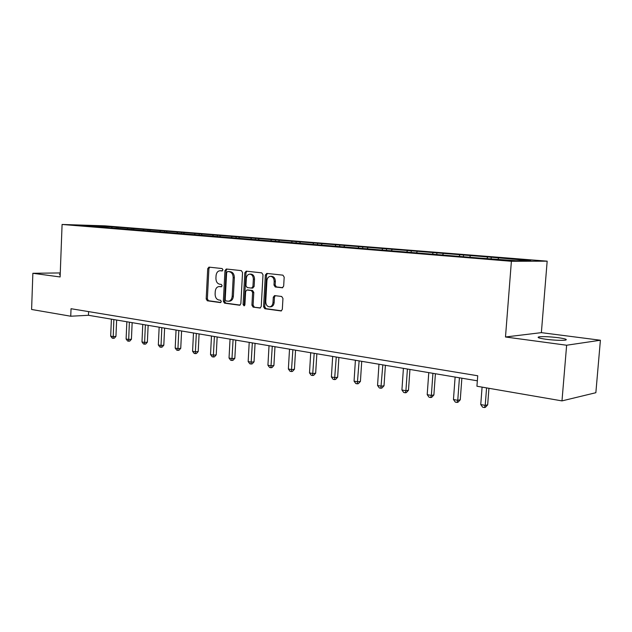 <?xml version="1.0" encoding="UTF-8"?>
<svg xmlns="http://www.w3.org/2000/svg" width="632" height="632" viewBox="0 0 632 632"><rect width="100%" height="100%" fill="white"/><g stroke="black" fill="none" stroke-linecap="round" stroke-linejoin="round"><path stroke-width="0.95" d="M222.954 269.84L222.14 268.553L208.955 267.123L207.715 268.679L206.182 298.936L207.312 300.785L220.37 302.594L221.303 301.519L220.497 300.216L218.783 299.979C216.405 299.323 215.18 297.348 215.109 294.038L215.243 291.502C215.575 288.508 216.847 286.865 219.051 286.557L221.287 286.794L222.124 285.704L221.319 284.408L219.604 284.195C217.218 283.57 215.986 281.603 215.923 278.285L216.049 275.742C216.413 272.645 217.748 270.97 220.039 270.733L222.077 270.946L222.954 269.84M558.143 337.678C549.801 336.69 543.481 336.406 539.159 336.824C536.536 337.409 538.843 338.231 546.072 339.281C554.446 340.285 560.837 340.577 565.237 340.166C567.884 339.558 565.522 338.728 558.143 337.678M60.222 274.201L59.416 274.32L60.198 274.809M282.18 287.805L283.665 286.17L284.187 277.108L282.907 275.157L266.799 273.403L265.353 275.031L263.576 306.789L264.816 308.732L281.114 310.952L282.322 309.356L282.954 298.446L281.675 296.479L274.557 295.602L273.285 297.214L272.985 302.586C272.7 305.058 271.618 306.481 269.738 306.844C267.218 306.662 265.89 304.924 265.756 301.63L266.925 280.687C267.257 278.009 268.458 276.555 270.52 276.326C272.866 276.69 274.083 278.42 274.177 281.517L273.98 285.032L275.244 286.975L282.496 287.789M505.489 336.99L566.635 345.23L561.982 400.893L595.858 392.709L600.4 340.237L541.371 332.645L547.17 261.166L511.391 261.285L505.489 336.99L541.371 332.645M60.269 272.937L32.864 273.285L60.119 276.958L62.086 224.463L511.391 261.285M32.864 273.285L31.6 309.475L70.745 316.221L88.456 315.289L477.342 380.804M561.982 400.893L476.931 386.231L477.729 375.764L71.037 308.716L70.745 316.221M242.546 272.518L241.345 270.638L226.311 269.003L224.96 270.583L223.357 301.29L224.518 303.163L239.694 305.24L240.863 303.684L242.546 272.518M246.203 271.168L261.767 272.858L263.007 274.77L261.237 306.473L260.044 308.045L253.132 307.12L251.915 305.193L252.61 292.458L251.394 290.546L246.859 290.001L245.619 291.581L244.908 304.758L244.086 305.849L243.091 304.513L244.813 272.771L246.203 271.168M547.17 261.166L104.912 225.837L62.086 224.463M491.119 258.709L491.23 257.232L116.399 227.149L78.194 225.134L112.054 228.113L116.375 228.239L116.399 227.149M491.23 257.232L530.667 260.684L515.894 260.724L479.672 258.077L116.375 228.239M487.003 258.37L487.651 257.224M469.781 256.971L470.429 255.842M459.227 256.11L459.883 254.988M442.661 254.767L443.324 253.661M432.509 253.946L433.173 252.84M416.575 252.65L417.238 251.56M406.803 251.852L407.466 250.77M391.35 250.77L392.124 249.537M382.036 249.838L382.708 248.779M367.081 248.897L367.927 247.594M358.17 247.902L358.85 246.859M343.745 246.993L344.59 245.714M335.158 246.03L335.837 245.011M321.222 245.161L322.075 243.905M312.943 244.221L313.63 243.225M299.489 243.391L300.342 242.151M291.494 242.475L292.182 241.495M278.483 241.677L279.344 240.468M270.773 240.792L271.452 239.828M258.196 240.01L259.049 238.833M250.73 239.165L251.418 238.217M238.596 238.367L239.417 237.253M231.352 237.585L232.039 236.66M219.636 236.771L220.418 235.728M212.589 236.06L213.276 235.151M201.268 235.238L202.027 234.243M194.419 234.583L195.114 233.69M183.485 233.753L184.212 232.813M176.826 233.153L177.513 232.268M166.24 232.315L166.951 231.423M159.762 231.77L160.449 230.901M149.515 230.933L150.203 230.072M142.887 230.396L143.899 229.566M133.281 229.613L133.96 228.768M126.993 229.329L127.846 228.278M117.52 228.334L118.2 227.496M111.406 228.057L112.259 227.022M95.614 226.77L95.788 225.695M566.635 345.23L600.4 340.237M497.984 259.262L498.624 258.109M88.599 311.608L88.456 315.289M131.93 229.542L131.985 228.405M147.983 230.885L148.03 229.693M164.518 232.268L164.573 231.02M181.566 233.706L181.629 232.386M199.151 235.183L199.214 233.8M217.297 236.692L217.368 235.254M236.036 238.217L236.115 236.763M255.391 239.797L255.478 238.311M275.402 241.424L275.489 239.923M296.108 242.854L296.179 241.582M317.517 244.592L317.596 243.296M339.684 246.393L339.771 245.082M362.657 248.265L362.744 246.922M386.46 250.201L386.555 248.834M411.163 252.208L411.258 250.817M436.799 254.293L436.902 252.871M463.43 256.458L463.54 255.012M222.44 270.844L221.034 270.725M219.051 286.557L221.666 286.667M209.721 267.202L208.908 268.671L207.375 298.889L208.497 300.729L220.884 302.444M226.991 269.082L226.153 270.567L224.542 301.235L225.703 303.107L240.128 305.098M227.567 271.555L226.627 272.661L225.205 299.655L226.027 300.966L228.46 301.235C230.617 300.856 231.857 299.205 232.181 296.282L233.168 277.725C233.097 274.351 231.841 272.368 229.4 271.76L228.594 271.547M229.503 301.188L229.645 301.18C231.802 300.808 233.042 299.157 233.366 296.234L232.181 296.282M228.752 271.539L230.585 271.744C233.026 272.345 234.282 274.335 234.353 277.701L233.366 296.234M260.471 307.91L253.132 307.12M247.886 289.977L252.571 290.507L253.795 292.418L253.092 305.137L254.309 307.057M246.859 271.239L245.99 272.748L244.276 304.45L244.639 305.533M253.337 279.218C253.25 276.184 252.073 274.486 249.822 274.122C247.815 274.335 246.654 275.765 246.338 278.412L245.943 285.672L247.152 287.568L251.528 288.105L252.942 286.517L253.337 279.218L254.522 279.186C254.427 276.16 253.258 274.47 251.007 274.106L250.857 274.106M252.705 288.066L254.119 286.486L252.942 286.517M254.522 279.186L254.119 286.486M271.555 276.31L271.697 276.31C274.035 276.666 275.26 278.396 275.355 281.485L275.149 285L276.413 286.936L282.788 287.694M270.67 306.797L270.907 306.781C272.787 306.417 273.869 304.995 274.154 302.523L272.985 302.586M275.291 295.673L274.462 297.159L274.154 302.523M267.431 273.474L266.522 275.007L264.745 306.725L265.985 308.669L281.532 310.818M111.406 319.152L110.687 336.153L113.128 336.611L115.94 336.398L116.644 320.037M115.94 336.398L114.289 338.223L113.16 338.31L113.855 319.563M113.16 338.31L112.188 338.128L110.687 336.153M126.858 321.751L126.1 339.005L128.612 339.471L131.424 339.25L132.159 322.652M131.424 339.25L129.75 341.106L128.62 341.193L129.37 322.178M128.62 341.193L127.617 341.011L126.1 339.005M142.769 324.437L141.979 341.936L144.562 342.418L147.375 342.181L148.141 325.338M147.375 342.181L145.668 344.069L144.538 344.163L145.36 324.872M144.538 344.163L143.504 343.974L141.979 341.936M159.161 327.194L158.332 344.961L161.002 345.451L163.806 345.206L164.612 328.119M163.806 345.206L162.069 347.126L160.947 347.221L161.832 327.645M160.947 347.221L159.88 347.023L158.332 344.961M176.059 330.046L175.19 348.082L177.94 348.588L180.744 348.327L181.589 330.978M180.744 348.327L178.982 350.27L177.861 350.373L178.816 330.504M177.861 350.373L176.763 350.168L175.19 348.082M193.487 332.977L192.578 351.289L195.414 351.819L198.211 351.542L199.096 333.925M198.211 351.542L196.418 353.517L195.296 353.628L196.331 333.459M195.296 353.628L194.166 353.414L192.578 351.289M211.475 336.011L210.519 354.607L213.442 355.152L216.231 354.86L217.155 336.967M216.231 354.86L214.406 356.867L213.292 356.985L214.406 336.508M213.292 356.985L212.123 356.764L210.519 354.607M230.04 339.139L229.037 358.028L232.062 358.589L234.835 358.289L235.807 340.111M234.835 358.289L232.979 360.327L231.873 360.445L233.074 339.645M231.873 360.445L230.664 360.224L229.037 358.028M249.213 342.37L248.163 361.567L251.283 362.144L254.048 361.828L255.067 343.358M254.048 361.828L252.16 363.898L251.062 364.024L252.35 342.9M251.062 364.024L249.814 363.787L248.163 361.567M269.035 345.704L267.928 365.217L271.16 365.817L273.901 365.486L274.975 346.707M273.901 365.486L271.989 367.587L270.891 367.721L272.274 346.249M270.891 367.721L269.595 367.476L267.928 365.217M289.527 349.156L288.366 368.993L291.708 369.609L294.433 369.262L295.555 350.175M294.433 369.262L292.482 371.403L291.392 371.545L292.877 349.725M291.392 371.545L290.056 371.292L288.366 368.993M310.723 352.735L309.506 372.904L312.966 373.544L315.668 373.172L316.853 353.762M315.668 373.172L313.685 375.345L312.603 375.495L314.191 353.312M312.603 375.495L311.221 375.242L309.506 372.904M332.677 356.432L331.389 376.949L334.968 377.612L337.646 377.217L338.894 357.475M337.646 377.217L335.632 379.429L334.557 379.595L336.264 357.033M334.557 379.595L333.127 379.326L331.389 376.949M355.405 360.256L354.062 381.136L357.767 381.823L360.422 381.412L361.725 361.322M360.422 381.412L358.36 383.663L357.301 383.829L359.126 360.888M357.301 383.829L355.816 383.553L354.062 381.136M378.971 364.23L377.557 385.481L381.396 386.192L384.019 385.757L385.394 365.312M384.019 385.757L381.918 388.048L380.867 388.23L382.826 364.877M380.867 388.23L379.334 387.937L377.557 385.481M403.413 368.345L401.92 389.983L405.91 390.718L408.485 390.268L409.939 369.443M408.485 390.268L406.352 392.598L405.317 392.788L405.91 390.718L407.411 369.017M405.317 392.788L403.722 392.488L401.92 389.983M428.773 372.619L427.2 394.66L431.348 395.427L433.884 394.937L435.409 373.733M433.884 394.937L431.703 397.323L430.684 397.512L431.348 395.427L432.928 373.322M430.684 397.512L429.033 397.204L427.2 394.66M455.119 377.059L453.46 399.511L457.766 400.309L460.262 399.795L461.866 378.197M460.262 399.795L458.034 402.221L457.039 402.426L457.766 400.309L459.432 377.786M457.039 402.426L455.317 402.11L453.46 399.511M482.082 387.124L480.755 404.559L485.226 405.381L487.667 404.843L488.939 388.301M487.667 404.843L485.4 407.316L484.42 407.537L485.226 405.381L486.569 387.898M484.42 407.537L482.635 407.198L480.755 404.559M221.492 270.741L220.299 270.757M220.671 286.541L219.486 286.572M208.497 300.729L207.312 300.785M207.375 298.889L206.182 298.936M208.908 268.671L207.715 268.679M225.703 303.107L224.518 303.163M224.542 301.235L223.357 301.29M226.153 270.567L224.96 270.583M234.353 277.701L233.168 277.725M230.585 271.744L229.4 271.76M253.092 305.137L251.915 305.193M253.795 292.418L252.61 292.458M252.571 290.507L251.394 290.546M248.194 289.962L247.017 290.001M244.276 304.45L243.091 304.513M245.99 272.748L244.813 272.771M276.413 286.936L275.244 286.975M275.149 285L273.98 285.032M275.355 281.485L274.177 281.517M274.462 297.159L273.285 297.214M281.264 310.928L280.845 310.952M265.985 308.669L264.816 308.732M264.745 306.725L263.576 306.789M266.522 275.007L265.353 275.031M539.072 337.938L539.159 336.824M221.232 270.717L220.039 270.733M228.697 271.539L227.512 271.555M229.645 301.18L228.46 301.235M248.036 289.954L246.859 290.001M251.007 274.106L249.822 274.122M252.863 288.073L251.678 288.113M271.697 276.31L270.52 276.326M270.907 306.781L269.738 306.844"/></g></svg>
